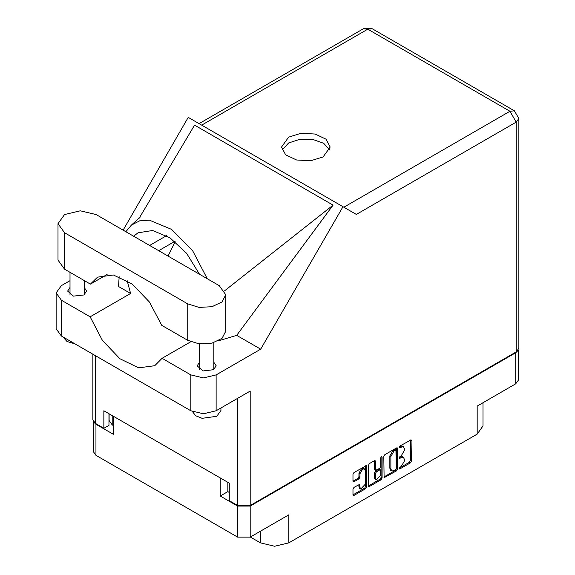 <?xml version="1.0" encoding="UTF-8"?>
<svg xmlns="http://www.w3.org/2000/svg" width="575" height="575" viewBox="0 0 575 575"><rect width="100%" height="100%" fill="white"/><g stroke="black" fill="none" stroke-linecap="round" stroke-linejoin="round"><path stroke-width="0.86" d="M364.493 468.934L363.479 468.352L361.603 468.539L358.951 473.139L359.957 473.721L362.617 469.121L364.493 468.934L365.269 470.652L365.269 484.236L360.741 489.023L359.957 487.305L359.67 484.394L353.956 487.363L352.964 489.081L352.964 494.867L353.251 495.506L353.956 495.442L365.664 488.678L366.663 486.96L366.368 465.685L353.956 472.513L352.964 474.238L352.964 481.225L353.251 481.872L353.956 481.8L358.965 478.903L359.957 477.185L359.957 473.721M381.397 456.672L382.095 457.075L381.397 456.672L380.707 457.872L380.707 466.584L379.716 468.309L375.683 470.293L375.396 461.287L375.101 460.64L374.404 460.712L374.382 469.071L375.683 470.293M250.341 537.028L260.453 542.865L260.453 531.185M227.844 482.353L227.844 491.632L220.261 496.009L237.655 506.058L250.19 506.058L250.19 537.115L288.772 514.841L288.772 542.865L477.157 434.096L477.157 406.079L515.732 383.805L515.732 352.741L518.039 350.434M288.772 542.865L274.613 546.25L260.453 542.865M483.022 402.687L483.022 425.924L477.157 434.096M383.834 456.413L384.122 477.688L396.534 470.853L397.526 469.135L397.526 448.507L397.239 447.86L396.534 447.932L384.826 454.696L383.834 456.413M401.199 466.555L399.833 467.346L399.345 468.999L399.833 468.948L410.385 462.861L411.377 461.143L411.082 439.868L399.833 446.027L399.345 447.681L403.449 446.624L404.376 448.68L404.376 450.397L401.199 455.896L399.833 456.687L399.345 458.34L403.449 457.283L404.376 459.339L404.376 461.057L401.199 466.555M381.103 479.766L369.387 486.529L368.69 486.601L368.395 485.933L380.089 479.183L381.103 479.766L382.095 478.048L382.095 457.075M369.387 486.529L368.395 485.954L368.395 465.326L369.387 463.608L374.404 460.712L375.396 461.287M250.19 506.058L515.732 352.741M93.682 421.949L95.982 424.264L113.376 434.305L113.376 416.264M250.19 537.115L237.655 537.115L95.982 455.321L93.387 451.698L93.387 421.525M220.261 496.009L220.261 477.969M403.449 457.283L402.435 456.694L400.193 456.917L401.199 457.506M399.215 457.477L400.193 456.917M403.449 446.624L402.435 446.035L400.193 446.257L401.199 446.847M399.215 446.818L400.193 446.257M399.215 468.136L409.371 462.278L410.363 460.561L410.363 439.947L411.377 440.515M384.826 477.617L383.834 477.02L395.528 470.271L396.52 468.553L396.52 447.947M395.442 469.883L396.139 468.675L395.938 450.117L394.004 451.001L390.827 456.5L390.827 468.877L391.762 470.932L394.004 470.709L395.442 469.883M395.938 450.117L394.924 449.535L394.436 449.585L395.442 450.168M391.762 470.932L390.748 470.35L389.821 468.294L389.821 455.918L392.991 450.412L394.436 449.585M381.081 456.945L381.081 477.466L382.095 478.048M375.396 478.335L376.172 480.053L380.707 475.266L380.707 470.479L380.413 469.84L379.716 469.912L376.388 471.831L375.396 473.548L375.396 478.335L374.382 477.753L375.159 479.471L376.172 480.053M380.413 469.84L378.702 469.329L379.716 469.912M374.382 477.753L374.382 472.966L375.374 471.248L378.702 469.329M380.089 479.183L381.081 477.466M360.741 489.023L359.727 488.434L358.951 486.716L358.951 484.473M352.964 481.203L357.959 478.321L358.951 476.603L358.951 473.139M353.956 495.442L352.964 494.845L364.658 488.096L365.65 486.371L365.65 465.764L366.663 466.325M227.844 491.632L229.26 492.452M112.211 415.588L112.211 424.875L113.376 425.543M112.211 424.875L109.07 420.497L109.07 413.777M518.334 350.01L518.334 380.183L515.732 383.805M96.083 214.554L80.306 210.781L64.537 214.554L57.996 223.661L64.537 232.767L187.702 303.873L199.123 307.402L212.01 306.669L222.022 301.925L225.781 294.767L219.248 285.66L96.083 214.554M220.958 407.977L220.958 410.449L216.768 416.293L202.141 418.284L195.68 415.747L192.503 411.621M74.865 343.821L67.009 341.507L62.998 336.972M199.511 362.228L197.146 365.851L203.018 370.918L213.382 369.732L216.171 365.851L213.807 362.228M69.97 287.442L67.613 291.058L73.485 296.132L83.849 294.946L86.631 291.058L84.273 287.442M323.049 156.961L330.172 147.035L326.075 139.236L315.165 134.068L301.113 133.263L288.664 137.109L281.549 147.035L285.646 154.833L296.556 160.001L310.601 160.799L323.049 156.961M282.081 149.953L288.664 142.945L299.877 139.265L312.764 139.416L323.711 143.34L329.64 149.953M57.996 223.661L57.996 260.087L64.537 269.193L90.412 284.136L97.513 277.164L113.44 275.03L132.085 283.957L149.442 302.019L161.819 325.364L187.702 340.307L199.123 343.828L212.01 343.095L222.022 338.352L225.781 331.2L225.781 294.767M516.242 351.929L516.242 122.13L518.837 118.515L518.837 348.306L516.242 351.929L250.19 505.526L250.19 391.101L216.114 410.773L203.471 413.799L190.835 410.773L61.396 336.044L56.163 328.749L56.163 292.898L61.396 300.2L61.396 336.044M56.163 292.898L61.396 285.603L69.97 280.65M119.198 276.69L118.5 286.458L130.597 293.444L90.146 316.796L61.396 300.2M190.835 410.773L190.835 374.929L162.085 358.326L190.749 341.78M190.835 374.929L203.471 377.948L216.114 374.929L260.662 349.205L236.699 335.369L218.112 340.918M139.215 218.141L194.537 125.127L333.069 205.11L224.667 290.749M236.699 335.369L333.069 205.11M260.662 349.205L342.952 206.684L188.233 117.365L123.115 230.158M108.927 413.691L108.927 425.371L103.867 428.289L95.479 423.444L92.877 419.822L92.877 354.222M250.19 505.526L237.655 505.526L229.26 500.681L229.26 483.165L103.867 410.773L103.867 428.289M342.952 206.684L356.27 214.374M90.146 316.796L102.436 340.393L119.866 358.735L138.654 367.842L154.718 365.736L162.085 358.326M175.188 241.716L168.072 256.112M170.358 330.294L181.779 336.885M207.259 278.738L192.611 250.7L171.638 229.461L149.435 220.182L139.581 220.857L131.388 225.105L125.868 231.747M130.597 293.444L127.154 280.614M133.637 236.232L137.964 232.825L152.648 230.474L169.912 237.755L186.559 253.309L199.496 274.253M107.108 274.505L90.412 284.136M95.982 424.264L95.982 455.321M237.655 537.115L237.655 506.058M399.143 457.887L399.833 458.289M399.143 447.228L399.833 447.63M410.363 460.561L411.377 461.143M409.371 462.278L410.385 462.861M399.143 468.546L399.833 468.948M396.534 447.932L397.526 448.507M396.52 468.553L397.526 469.135M395.528 470.271L396.534 470.853M392.991 450.412L394.004 451.001M389.821 455.918L390.827 456.5M389.821 468.294L390.827 468.877M374.382 469.071L375.396 469.653M375.374 471.248L376.388 471.831M374.382 472.966L375.396 473.548M358.965 484.466L359.957 485.041M358.951 486.716L359.957 487.305M358.951 476.603L359.957 477.185M357.959 478.321L358.965 478.903M352.964 481.225L353.956 481.8M365.65 486.371L366.663 486.96M364.658 488.096L365.664 488.678M343.828 207.194L509.967 111.277L367.792 29.188L201.653 125.113M237.655 505.526L237.655 398.338M95.479 355.717L95.479 423.444M216.114 374.929L216.114 410.773M518.837 118.515L514.402 110.831L509.967 111.277L516.242 122.13L356.371 214.432M166.563 235.664L149.608 245.453M174.793 241.385L158.678 250.693M363.364 28.75L367.792 29.188L372.226 28.75L363.364 28.75L199.058 123.611M187.702 340.307L187.702 303.873M64.537 269.193L64.537 232.767M69.97 272.334L69.97 294.68M199.511 343.872L199.511 369.466M140.243 217.07L131.388 225.105M514.402 110.831L372.226 28.75M213.807 342.614L213.807 369.466M84.273 280.593L84.273 294.68"/></g></svg>
